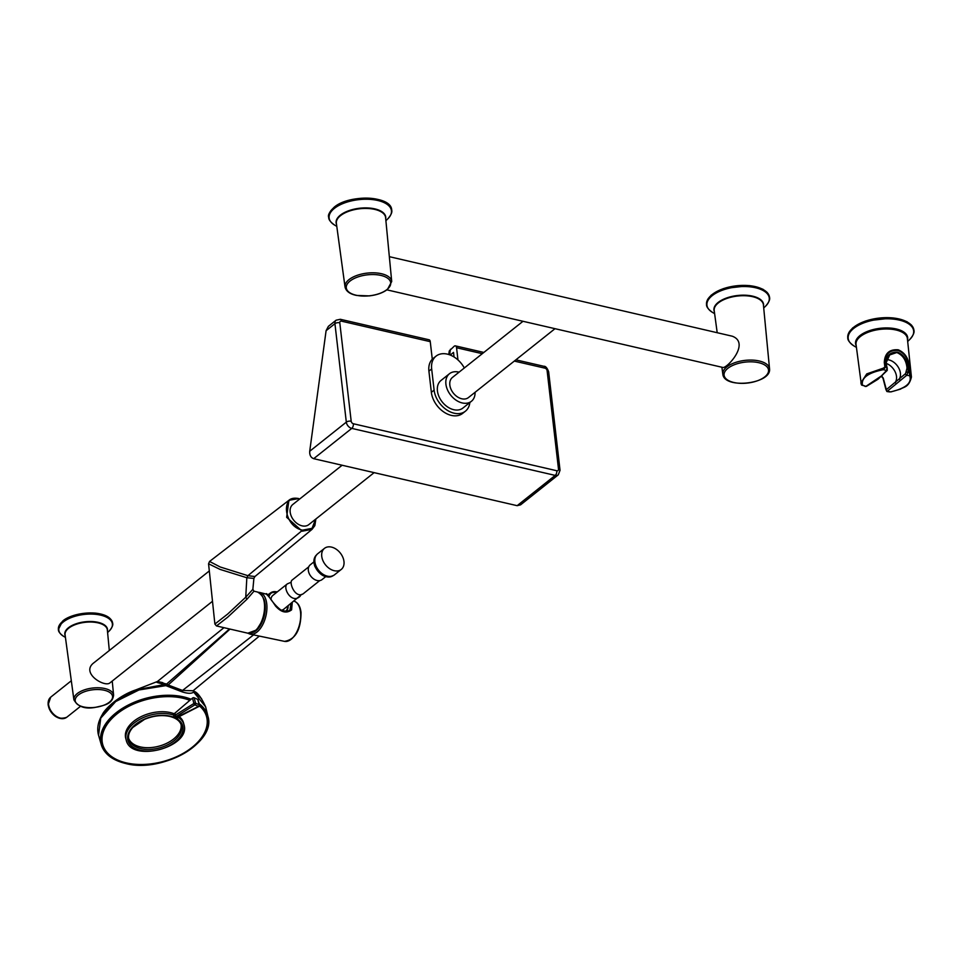 <?xml version="1.0" encoding="UTF-8"?>
<svg xmlns="http://www.w3.org/2000/svg" width="962" height="962" viewBox="0 0 962 962"><rect width="100%" height="100%" fill="white"/><g stroke="black" fill="none" stroke-linecap="round" stroke-linejoin="round"><path stroke-width="1.44" d="M341.245 569.444L334.391 574.903A13.48 9.476 -128.5 0 1 315.801 565.415A13.48 9.476 -128.5 0 1 317.616 553.811L324.471 548.364A13.48 9.476 -128.5 0 1 340.271 552.994A13.48 9.476 -128.5 0 1 341.245 569.444A13.48 9.476 -128.5 0 1 322.655 559.968A13.48 9.476 -128.5 0 1 324.471 548.364M313.901 561.904L310.245 564.826A9.452 6.65 51.5 0 0 308.97 572.967A9.452 6.65 51.5 0 0 322.017 579.617L325.673 576.695M308.754 566.834L292.171 580.026C288.275 582.395 296.019 600.781 304.389 592.808L319.721 580.615M886.122 362.83L889.694 354.942L897.774 352.2C903.763 354.87 907.202 360.101 908.092 367.893L908.104 372.342L906.745 375.264L886.916 391.522L889.778 391.943M897.774 352.2C890.487 351.803 886.543 355.327 885.942 362.77L887 367.472L886.483 370.586L881.408 375.926L865.884 386.375L861.399 384.728A1.178 1.022 156.4 0 1 861.327 384.475L856.048 344.456A25.83 12.169 173.4 0 1 868.975 331.95A25.83 12.169 173.4 0 1 896.067 330.002A25.83 12.169 173.4 0 1 907.37 338.516L911.435 377.02L909.475 368.35C909.054 359.018 905.314 352.838 898.231 349.795C889.369 349.146 884.727 353.403 884.306 362.53L884.884 367.015L883.248 368.181L866.762 373.881L860.882 382.864L861.399 384.728A1.178 1.022 156.4 0 0 862.445 385.305C861.074 377.946 868.085 372.727 883.477 369.661L885.593 367.039L885.016 362.554C885.365 353.872 889.754 349.843 898.183 350.493A1.178 0.625 -77 0 0 898.231 349.795M881.673 376.214L883.212 377.994L886.363 389.634A1.178 0.938 52.4 0 0 887.433 391.354A186.375 127.982 49.4 0 0 890.788 391.859C905.891 388.287 912.192 382.912 909.691 375.721L909.03 368.097C908.585 359.223 904.965 353.355 898.183 350.493M886.363 389.634L905.603 373.593L907.034 368.073C906.24 360.51 903.041 355.423 897.462 352.813M886.098 389.261A1.178 0.77 -165.4 0 0 885.93 389.526L886.916 391.522M905.603 373.593A1.178 0.721 49.4 0 0 906.745 375.264A186.977 131.553 -128.5 0 0 909.691 375.721A1.178 1.01 -31.5 0 0 910.557 374.495M906.517 372.258A1.178 0.746 16.4 0 1 908.104 372.342A184.644 129.906 51.5 0 0 909.475 372.559L909.932 372.799M862.06 384.596L862.445 385.305A186.375 127.982 -130.6 0 0 865.884 386.375A1.178 0.818 -117.4 0 0 866.437 386.363L865.091 386.483M887.204 367.797L887.241 370.406A1.178 0.806 -138.6 0 1 886.483 370.586A186.977 131.553 51.5 0 1 883.477 369.661L883.248 368.181M886.158 363.251L887 367.472A184.644 129.906 -128.5 0 1 885.593 367.039L884.884 367.015M209.319 570.935L94.168 662.565C79.846 672.811 104.858 687.794 109.981 682.852L212.518 601.262M80.604 706.24L67.184 716.918A12.855 9.043 -128.5 0 1 56.012 716.125A12.855 9.043 -128.5 0 1 48.569 704.4A12.855 9.043 -128.5 0 1 51.166 696.789L71.308 680.759M208.562 563.792L209.548 561.447L220.214 566.991L247.931 575.685L246.837 577.729L253.896 578.402L252.862 589.309L245.743 597.21L227.741 613.996L214.887 624.049L208.562 563.792L220.033 569.396L246.837 577.729L245.743 597.21L246.981 599.218L227.705 617.171L216.474 625.949L214.887 624.049M315.873 518.999L314.839 525.625L312.049 529.34L302.236 531.192L286.652 517.303L288.877 500.312L298.713 498.569C294.444 497.727 291.173 498.304 288.889 500.312L209.56 561.447M299.543 499.134L298.978 498.989C279.918 493.662 283.778 526.755 302.585 530.158L247.931 575.685L254.942 576.527L312.049 529.34M374.122 472.643L308.79 524.639A12.855 9.043 -128.5 0 1 302.08 525.841A12.855 9.043 -128.5 0 1 291.33 516.281A12.855 9.043 -128.5 0 1 292.773 504.509L342.111 465.247M302.585 530.158L312.049 528.342L315.56 519.252M216.474 625.949L247.859 633.2A21.152 11.255 -77 0 0 260.053 624.542A21.152 11.255 -77 0 0 264.382 603.234A21.152 11.255 -77 0 0 257.383 591.991L253.98 591.197L246.981 599.218M292.28 602.452L291.594 609.86C286.508 613.708 281.132 612.409 275.469 605.94C271.019 599.073 267.869 595.117 266.029 594.047L259.776 592.472A21.404 11.388 103 0 1 266.739 603.823A21.404 11.388 103 0 1 262.41 625.276A21.404 11.388 103 0 1 250.144 634.162L247.751 633.176M266.029 594.047C267.015 591.414 270.731 602.537 281.265 610.257C286.327 611.616 289.249 611.387 290.055 609.583L290.981 603.487M469.841 402.549A21.633 15.224 -128.5 0 1 465.428 411.183L462.674 413.371A21.633 15.224 -128.5 0 1 443.879 412.049A21.633 15.224 -128.5 0 1 431.361 392.328L428.908 371.128A21.633 15.224 -128.5 0 1 432.287 359.235L430.254 341.666L341.498 321.164A2.345 1.647 51.5 0 0 339.79 322.775L351.19 421.248A2.345 1.647 51.5 0 0 353.367 423.749L556.806 470.743A2.345 1.647 51.5 0 0 558.501 469.131L547.113 370.671A2.345 1.647 51.5 0 0 544.937 368.157L514.297 361.087M465.428 411.183A21.633 15.224 -128.5 0 1 446.633 409.848A21.633 15.224 -128.5 0 1 434.115 390.139L431.661 368.939A21.633 15.224 -128.5 0 1 436.039 356.144A21.633 15.224 -128.5 0 1 464.321 367.989M475.084 392.292A17.617 12.398 -128.5 0 1 471.416 401.286L462.926 408.044A17.617 12.398 -128.5 0 1 453.739 409.704A17.617 12.398 -128.5 0 1 438.997 396.597A17.617 12.398 -128.5 0 1 440.993 380.483L449.47 373.725A17.617 12.398 -128.5 0 1 459.066 372.174M471.416 401.286A17.617 12.398 -128.5 0 1 462.229 402.946A17.617 12.398 -128.5 0 1 447.486 389.838A17.617 12.398 -128.5 0 1 449.47 373.725M522.991 321.296L452.441 377.441A12.855 9.043 51.5 0 0 450.986 389.213A12.855 9.043 51.5 0 0 461.748 398.773A12.855 9.043 51.5 0 0 468.458 397.571L555.002 328.691M482.287 353.691L456.553 347.739L457.96 359.92M450.228 355.026L453.523 352.405L454.052 356.974M517.147 505.675L555.206 475.396A5.868 4.137 -128.5 0 0 558.261 474.843L520.574 504.846L517.147 505.675L313.696 458.682C310.834 457.611 309.499 455.134 309.716 451.262L346.32 422.138L334.932 323.665L326.094 330.7L309.716 451.262M326.094 330.7L328.367 326.358L336.111 320.19A5.868 4.137 -128.5 0 0 334.932 323.665A3.523 1.659 173.4 0 1 339.79 322.775M448.773 354.509L449.266 350.962L454.232 346.212A3.523 1.876 -77 0 1 455.387 345.875A3.523 1.876 -77 0 1 456.553 347.739M341.498 321.164A3.523 1.876 -77 0 0 340.332 319.288L429.088 339.79A3.523 1.876 103 0 1 430.254 341.666M345.021 286.929L336.375 223.316A24.771 11.664 173.4 0 1 340.536 215.644A24.771 11.664 173.4 0 1 367.652 208.477A24.771 11.664 173.4 0 1 385.606 217.628L391.714 281.517L387.458 289.418C382.936 292.845 376.888 294.997 369.312 295.887L356.529 295.418C349.831 294.071 345.995 291.233 345.021 286.929A23.509 11.075 -6.6 0 1 348.965 279.641A23.509 11.075 -6.6 0 1 374.687 272.835A23.509 11.075 -6.6 0 1 391.714 281.517M389.333 256.674L732.31 336.219C750.697 343.121 726.526 369.119 722.715 367.424L386.892 289.851M727.861 368.326A22.366 10.534 173.4 0 0 744.768 383.297A22.366 10.534 173.4 0 0 766.305 366.149A22.366 10.534 173.4 0 0 727.861 368.326M386.94 289.574A22.366 10.534 173.4 0 0 370.033 274.615A22.366 10.534 173.4 0 0 348.497 291.751A22.366 10.534 173.4 0 0 386.94 289.574M197.98 700.204A1.178 0.697 165.2 0 0 197.763 699.41L194.144 697.763A1.178 0.697 165.2 0 0 192.484 698.075L174.952 713.119A1.178 0.697 -14.8 0 1 173.364 713.455A29.894 17.833 165.2 0 0 140.175 717.135A29.894 17.833 165.2 0 0 125.721 738.239L126.178 739.97A29.894 17.833 -14.8 0 1 140.644 718.867A29.894 17.833 -14.8 0 1 173.821 715.187L173.364 713.455M175.529 716.666A2.345 1.407 -14.8 0 1 173.328 716.774L177.369 718.686A2.345 1.407 -14.8 0 1 177.068 717.279L177.898 716.449L177.068 717.279L175.529 716.666L174.952 713.119M177.85 717.003A1.178 0.697 165.2 0 0 178.03 717.183A29.894 17.833 -14.8 0 1 183.982 724.651L183.526 722.919A29.894 17.833 165.2 0 0 178.992 716.425M199.122 705.843A1.178 0.601 -116.5 0 1 198.485 706.433L194.877 704.833A1.178 0.697 -121.9 0 1 193.915 703.487A1.178 0.697 -14.8 0 1 195.575 703.174L199.194 704.785A1.178 0.697 -14.8 0 1 199.519 705.122L198.088 699.747M128.655 738.407A27.152 16.198 165.2 0 0 140.332 746.909A27.152 16.198 165.2 0 0 168.542 742.351A27.152 16.198 165.2 0 0 181.06 724.518M194.144 697.763L195.575 703.174A1.178 0.77 114 0 1 194.877 704.833L176.407 716.341A1.178 0.697 -121.9 0 1 175.445 714.994L193.915 703.487L192.484 698.075M178.21 716.57A1.178 0.601 -116.5 0 1 177.994 716.918L177.994 716.918A1.178 0.601 -116.5 0 1 177.585 716.882L198.485 706.433A1.178 0.77 114 0 0 199.194 704.785L197.763 699.41M182.299 691.918L165.861 685.629L168.158 684.992L182.54 690.451L182.299 691.918C187.903 693.686 191.691 693.734 193.663 692.051L193.109 690.752L259.343 636.098M162.145 683.393C154.401 681.697 155.231 682.058 164.658 684.499L135.726 689.934C118.783 695.562 104.786 709.042 102.357 714.538C98.016 721.728 96.753 728.655 98.545 735.317L100.745 718.097L115.705 701.538L138.961 689.97L165.861 685.629L164.658 684.499L166.594 684.054L168.158 684.992L230.05 629.088M193.109 690.752L182.54 690.451L253.559 634.884M193.59 691.269L201.575 698.689M135.726 689.934L115.416 700.829L102.345 715.271M199.146 703.715A55.183 32.924 -14.8 0 1 207.936 716.353L205.627 706.817L193.663 692.051M199.435 705.94A53.764 32.083 -14.8 0 1 161.099 762.024A53.764 32.083 -14.8 0 1 104.425 729.1A53.764 32.083 -14.8 0 1 189.827 700.348M229.485 628.956L166.594 684.054C160.894 682.551 151.335 680.038 162.831 682.659M271.019 599.29A8.802 6.193 -128.5 0 1 272.847 595.406L287.337 583.874L291.101 582.275M301.815 594.324L283.814 609.187A8.802 6.193 -128.5 0 1 281.12 610.185M300.228 596.127C291.811 604.809 281.998 587.554 287.337 583.874M318.927 572.33A12.686 8.923 -128.5 0 1 316.654 569.468M316.414 555.05A13.276 9.331 51.5 0 0 314.971 566.185A13.276 9.331 51.5 0 0 332.912 575.793M907.563 322.222A32.696 15.404 173.4 0 0 852.14 328.631M907.683 341.462L909.607 339.622A32.948 15.512 173.4 0 0 899.242 320.081A32.948 15.512 173.4 0 0 857.515 325.841A32.948 15.512 173.4 0 0 854.124 346.043L856.42 347.39M856.216 345.731A26.239 12.362 -6.6 0 1 866.738 331.698A26.239 12.362 -6.6 0 1 896.199 328.956A26.239 12.362 -6.6 0 1 907.503 339.802M889.694 354.942C886.687 358.525 885.545 361.219 886.279 363.023L884.306 362.53M907.034 368.073L909.475 368.35M896.632 383.67A1.178 0.854 48.5 0 1 895.55 381.914A12.542 8.826 51.5 0 0 886.339 363.432M886.567 359.644A12.446 8.754 -128.5 0 1 897.75 366.39A12.446 8.754 -128.5 0 1 899.518 378.595A1.178 0.77 51.3 0 0 900.588 380.351M909.607 339.622C913.203 335.57 914.634 332.395 913.9 330.11A33.285 15.681 173.4 0 0 879.027 318.362A33.285 15.681 173.4 0 0 847.775 337.758C847.582 340.151 849.699 342.917 854.124 346.043M887.241 370.406L878.09 379.184A1.178 0.794 -126.1 0 1 877.452 379.244M882.13 375.781A1.178 0.83 -134.1 0 1 881.408 375.926M109.319 650.516L107.347 629.93A21.284 10.029 173.4 0 0 85.053 622.318A21.284 10.029 173.4 0 0 65.079 634.824L73.894 699.771A19.986 9.416 -6.6 0 1 83.838 690.067A19.986 9.416 -6.6 0 1 104.846 688.539A19.986 9.416 -6.6 0 1 113.6 695.177L112.241 681.06M107.443 630.868A21.489 10.125 173.4 0 0 84.993 621.801A21.489 10.125 173.4 0 0 65.2 635.75M107.6 632.515L109.019 631.18A26.96 12.698 173.4 0 0 101.972 615.476A26.96 12.698 173.4 0 0 67.003 619.528A26.96 12.698 173.4 0 0 63.732 636.411L65.428 637.397M109.019 631.18C112.049 627.801 113.251 625.132 112.638 623.196A27.309 12.855 173.4 0 0 84.031 613.552A27.309 12.855 173.4 0 0 58.393 629.473C58.237 631.505 60.017 633.814 63.732 636.411M107.383 616.702A26.72 12.578 173.4 0 0 62.025 621.945M104.329 690.259A18.795 8.85 173.4 0 0 75.216 699.639A18.795 8.85 173.4 0 0 102.08 705.843A18.795 8.85 173.4 0 0 104.329 690.259M50.758 697.137A12.843 9.043 51.5 0 0 50.673 697.209L48.1 704.881C51.707 716.065 57.888 720.201 66.667 717.303L66.955 717.087A12.855 9.043 -128.5 0 1 66.859 717.171A12.855 9.043 -128.5 0 1 51.9 712.65A12.855 9.043 -128.5 0 1 50.854 697.053A12.855 9.043 -128.5 0 1 50.95 696.969L50.673 697.209A12.843 9.043 51.5 0 0 48.196 704.713A12.843 9.043 51.5 0 0 55.543 716.365A12.843 9.043 51.5 0 0 66.667 717.303A12.843 9.043 51.5 0 0 66.763 717.231M56.974 717.231A12.362 8.694 -128.5 0 1 48.569 706.673M298.978 498.989L299.855 498.881M253.571 632.238A20.226 10.762 -77 0 0 265.091 604.112A20.226 10.762 -77 0 0 263.937 599.122M293.807 601.07C297.859 602.416 300.264 606.192 301.022 612.421C300.938 629.882 295.43 639.526 284.499 641.365A20.671 11.003 -77 0 0 296.344 632.768A20.671 11.003 -77 0 0 300.529 612.036A20.671 11.003 -77 0 0 293.963 601.118M431.661 368.939L428.908 371.128M434.115 390.139L431.361 392.328M556.806 470.743A3.523 1.876 103 0 1 555.206 475.396L351.755 428.391L313.696 458.682M353.367 423.749A3.523 1.876 103 0 1 351.755 428.391A5.868 4.137 -128.5 0 1 346.32 422.138A3.523 1.659 173.4 0 1 351.19 421.248M450.42 349.254L449.663 354.81M558.501 469.131A3.523 1.659 -6.6 0 1 560.04 470.286L558.261 474.843M547.113 370.671A3.523 1.659 -6.6 0 1 548.653 371.825L560.04 470.286M544.937 368.157A3.523 1.876 -77 0 0 543.77 366.281L515.86 359.836M769.54 368.795C771.68 383.958 724.218 389.442 722.835 374.206A23.509 11.075 -6.6 0 1 726.791 366.919A23.509 11.075 -6.6 0 1 752.5 360.113A23.509 11.075 -6.6 0 1 769.54 368.795L763.419 304.906A24.771 11.664 173.4 0 0 737.457 296.043A24.771 11.664 173.4 0 0 714.201 310.594L717.159 332.395M763.527 305.94A24.988 11.772 173.4 0 0 737.397 295.526A24.988 11.772 173.4 0 0 714.345 311.64M763.72 307.948L765.355 306.409A31.361 14.767 173.4 0 0 757.154 288.155A31.361 14.767 173.4 0 0 716.474 292.857A31.361 14.767 173.4 0 0 712.674 312.506L714.61 313.636M765.355 306.409C768.842 302.513 770.225 299.459 769.516 297.246A31.71 14.935 173.4 0 0 736.303 286.063A31.71 14.935 173.4 0 0 706.529 304.545C706.336 306.854 708.381 309.511 712.674 312.506M763.467 289.742A31.121 14.658 173.4 0 0 710.702 295.839M385.702 218.675A24.988 11.772 173.4 0 0 369.143 208.032A24.988 11.772 173.4 0 0 340.32 215.175A24.988 11.772 173.4 0 0 336.52 224.362M385.894 220.683L387.53 219.132A31.361 14.767 173.4 0 0 376.611 200.228A31.361 14.767 173.4 0 0 334.403 208.369A31.361 14.767 173.4 0 0 334.848 225.228L336.796 226.359M328.703 217.268C327.681 215.211 329.497 211.868 334.163 207.227C349.11 194.096 391.426 195.575 391.69 209.981A31.71 14.935 173.4 0 0 368.59 198.4A31.71 14.935 173.4 0 0 334.042 207.576A31.71 14.935 173.4 0 0 328.703 217.268C328.511 219.576 330.555 222.234 334.848 225.228M385.642 202.465A31.121 14.658 173.4 0 0 334.463 207.179M173.328 716.774A1.178 0.709 -70.6 0 0 173.821 715.187A1.178 0.697 165.2 0 0 174.964 715.115M177.369 718.686A1.178 0.818 -58.2 0 0 178.03 717.183L198.906 706.481A1.178 1.178 0 0 0 199.519 705.122M128.836 739.261A27.152 16.198 165.2 0 0 159.235 747.967A27.152 16.198 165.2 0 0 181.325 725.348C180.122 721.055 176.262 718.073 169.733 716.413C161.688 714.742 153.283 715.728 144.504 719.384L132.804 727.452C129.197 731.613 127.874 735.545 128.836 739.261M176.407 716.341L175.589 716.702M170.238 716.173A28.331 16.895 -14.8 0 1 168.109 746.416A28.331 16.895 -14.8 0 1 127.633 737.06A28.331 16.895 -14.8 0 1 170.238 716.173M122.787 762.589A55.183 32.924 -14.8 0 1 101.263 744.636A55.183 32.924 -14.8 0 1 124.615 707.034A55.183 32.924 -14.8 0 1 183.55 696.885A55.183 32.924 -14.8 0 1 191.101 699.254M98.545 735.196L101.263 744.636C104.281 753.967 112.398 760.257 125.613 763.491C161.748 773.484 216.534 742.496 207.936 716.353A55.183 32.924 -14.8 0 1 198.136 742.616M190.428 699.831A54.642 32.6 165.2 0 0 112.073 717.424A54.642 32.6 165.2 0 0 125.842 763.395A54.642 32.6 165.2 0 0 192.568 747.666A54.642 32.6 165.2 0 0 199.459 704.918M285.702 611.243A11.592 8.153 51.5 0 0 287.975 605.88M276.996 592.099A11.592 8.153 51.5 0 0 269.035 596.428M268.47 595.743A12.181 8.574 -128.5 0 1 270.731 592.796A12.181 8.574 -128.5 0 1 277.164 591.967M288.143 605.747A12.181 8.574 -128.5 0 1 286.532 611.159L288.227 605.675M333.285 575.516C326.046 578.811 319.901 575.745 314.863 566.353C313.119 561.351 313.756 557.491 316.763 554.761M881.445 376.419L883.008 378.234L885.93 389.526M890.86 391.919L900.42 389.153C903.811 386.748 908.825 387.662 911.435 377.02M913.9 330.11L911.459 325.06L906.865 321.645L893.097 317.905L865.463 321.043L852.753 327.85L849.001 332.287L847.775 337.758M878.09 379.184L866.437 386.363M112.638 623.196C111.436 617.7 105.736 614.345 95.539 613.131C78.631 611.856 65.765 617.724 62.506 621.284L58.393 629.473M113.6 695.177C112.314 704.328 104.293 705.278 95.046 707.431C84.848 709.259 77.79 706.697 73.894 699.771M253.896 578.402L254.942 576.527M253.98 591.197L252.862 589.309M247.859 633.2L256.553 629.978L262.542 620.406C267.123 605.819 265.404 596.344 257.383 591.991M258.273 592.255L259.776 592.472M284.499 641.365L250.144 634.162M436.039 356.144L432.275 359.139M340.332 319.288L336.111 320.19M548.653 371.825C547.198 367.881 545.574 366.041 543.77 366.281M483.85 352.441L455.387 345.875M722.835 374.206L721.897 367.243M769.516 297.246L767.195 292.436L762.806 289.177L749.687 285.606L723.376 288.612L711.279 295.094L707.695 299.314L706.529 304.545M391.69 209.981C392.412 212.181 391.017 215.235 387.53 219.132M183.982 724.651C191.438 747.233 130.892 763.287 126.178 739.97M135.654 689.958L157.419 681.505L223.942 627.681M205.64 706.854C201.178 697.089 197.126 691.858 193.494 691.173L193.001 690.86M277.26 591.895L270.731 592.796L267.664 594.949"/></g></svg>
